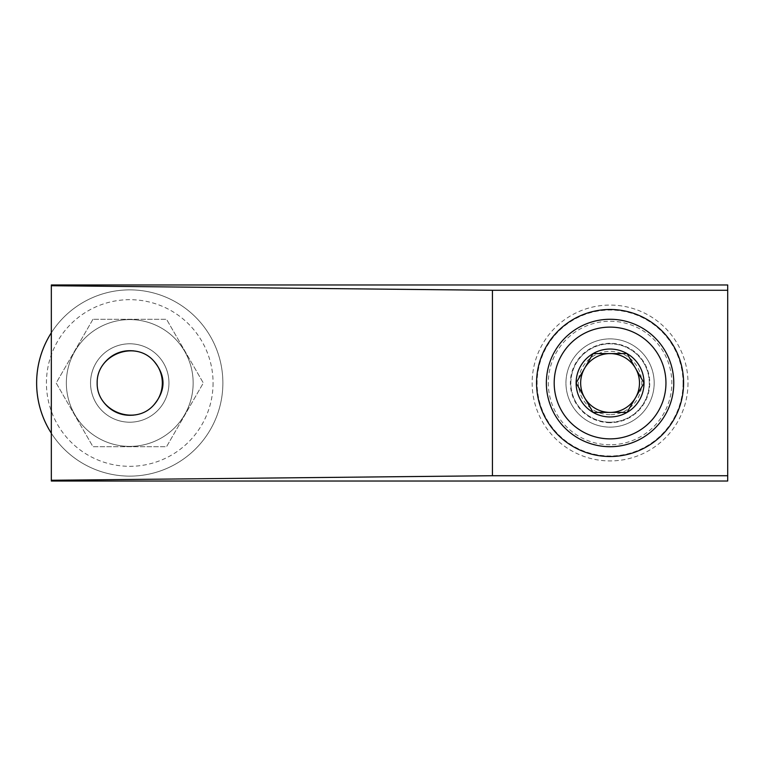 <?xml version="1.0" encoding="UTF-8"?>
<svg xmlns="http://www.w3.org/2000/svg" width="766" height="766" viewBox="0 0 766 766"><rect width="100%" height="100%" fill="white"/><g stroke="black" fill="none" stroke-linecap="round" stroke-linejoin="round"><path stroke-width="0.57" stroke-dasharray="3.83 2.87" d="M51.332 481.029L51.332 284.971L727.7 284.971L727.7 481.029L51.332 481.029M168.96 383A39.21 39.21 0 0 1 110.141 416.953A39.21 39.21 0 0 1 110.141 349.047A39.21 39.21 0 0 1 168.96 383A39.21 39.21 0 0 1 110.141 416.953A39.21 39.21 0 0 1 110.141 349.047A39.21 39.21 0 0 1 168.96 383A39.21 39.21 0 0 1 110.141 416.953A39.21 39.21 0 0 1 110.141 349.047A39.21 39.21 0 0 1 168.96 383M688.002 383A77.931 77.931 0 0 1 571.101 450.485A77.931 77.931 0 0 1 571.101 315.515A77.931 77.931 0 0 1 688.002 383M683.588 383A73.517 73.517 0 0 1 573.313 446.664A73.517 73.517 0 0 1 573.313 319.336A73.517 73.517 0 0 1 683.588 383M654.183 383A44.112 44.112 0 0 1 588.01 421.204A44.112 44.112 0 0 1 588.01 344.796A44.112 44.112 0 0 1 654.183 383A44.112 44.112 0 0 1 588.01 421.204A44.112 44.112 0 0 1 588.01 344.796A44.112 44.112 0 0 1 654.183 383M683.052 383A72.981 72.981 0 0 1 573.581 446.205A72.981 72.981 0 0 1 573.581 319.795A72.981 72.981 0 0 1 683.052 383M162.325 383A32.574 32.574 0 0 1 113.464 411.218A32.574 32.574 0 0 1 113.464 354.782A32.574 32.574 0 0 1 162.325 383A32.574 32.574 0 0 1 113.464 411.218A32.574 32.574 0 0 1 113.464 354.782A32.574 32.574 0 0 1 162.325 383M129.751 446.396A63.396 63.396 0 0 1 74.848 351.297A63.396 63.396 0 0 1 184.654 351.297A63.396 63.396 0 0 1 129.751 446.396A63.396 63.396 0 0 1 98.048 328.097A63.396 63.396 0 0 1 190.993 366.588A63.396 63.396 0 0 1 129.751 446.396M129.751 422.21A39.21 39.21 0 0 1 95.788 363.39A39.21 39.21 0 0 1 163.704 363.39A39.21 39.21 0 0 1 129.751 422.21A39.21 39.21 0 0 1 95.788 363.39A39.21 39.21 0 0 1 163.704 363.39A39.21 39.21 0 0 1 129.751 422.21M92.964 319.288L56.177 383L92.964 446.712L166.538 446.712L203.325 383L166.538 319.288L92.964 319.288L166.538 319.288L203.325 383L166.538 446.712L92.964 446.712L56.177 383L92.964 319.288M129.751 415.574A32.574 32.574 0 0 1 101.533 366.713A32.574 32.574 0 0 1 157.968 366.713A32.574 32.574 0 0 1 129.751 415.574A32.574 32.574 0 0 1 101.533 366.713A32.574 32.574 0 0 1 157.968 366.713A32.574 32.574 0 0 1 129.751 415.574M51.332 332.779A93.126 93.126 0 0 1 222.877 383A93.126 93.126 0 0 1 51.332 433.221M222.877 383A93.126 93.126 0 0 1 83.188 463.65A93.126 93.126 0 0 1 83.188 302.35A93.126 93.126 0 0 1 222.877 383A93.126 93.126 0 0 1 83.188 463.65A93.126 93.126 0 0 1 83.188 302.35A93.126 93.126 0 0 1 222.877 383M610.071 446.712A63.712 63.712 0 0 1 554.89 351.144A63.712 63.712 0 0 1 665.252 351.144A63.712 63.712 0 0 1 610.071 446.712M610.071 444.759A61.759 61.759 0 0 1 556.585 352.121A61.759 61.759 0 0 1 663.557 352.121A61.759 61.759 0 0 1 610.071 444.759M610.071 422.698A39.698 39.698 0 0 1 575.687 363.151A39.698 39.698 0 0 1 644.455 363.151A39.698 39.698 0 0 1 610.071 422.698M610.071 422.21A39.21 39.21 0 0 1 576.118 363.39A39.21 39.21 0 0 1 644.024 363.39A39.21 39.21 0 0 1 610.071 422.21A39.21 39.21 0 0 1 576.118 363.39A39.21 39.21 0 0 1 644.024 363.39A39.21 39.21 0 0 1 610.071 422.21M610.071 414.693A31.693 31.693 0 0 1 582.629 367.153A31.693 31.693 0 0 1 637.513 367.153A31.693 31.693 0 0 1 610.071 414.693M643.622 383.699L644.024 383M576.52 382.301L576.118 383M213.072 383A83.322 83.322 0 0 1 88.09 455.157A83.322 83.322 0 0 1 88.09 310.843A83.322 83.322 0 0 1 213.072 383"/><path stroke-width="1.15" d="M153.736 405.042C134.979 426.413 96.526 411.419 97.167 383C96.526 354.581 134.979 339.587 153.736 360.958C166.088 375.656 166.088 390.344 153.736 405.042A32.574 32.574 0 0 0 153.736 360.958M51.332 285.728L492.442 290.276L727.7 290.276L727.7 284.971L51.332 284.971L51.332 481.029L727.7 481.029L727.7 290.276M727.7 475.724L492.442 475.724L51.332 480.272M492.442 475.724L492.442 290.276M683.588 383A73.517 73.517 0 0 1 573.313 446.664A73.517 73.517 0 0 1 573.313 319.336A73.517 73.517 0 0 1 683.588 383M51.332 433.221A93.126 93.126 0 0 1 51.332 332.779M644.024 383L627.048 353.595L593.095 353.595L584.602 368.293A29.405 29.405 0 0 1 635.541 368.293A29.405 29.405 0 0 1 610.071 412.405A29.405 29.405 0 0 1 584.602 397.707L593.095 412.405L576.118 383L593.095 353.595L627.048 353.595L644.024 383L627.048 412.405L593.095 412.405A33.953 33.953 0 0 1 593.095 353.595A33.953 33.953 0 0 1 644.024 383A33.953 33.953 0 0 1 593.095 412.405L627.048 412.405L643.622 383.699M610.071 438.87A55.87 55.87 0 0 1 561.679 355.06A55.87 55.87 0 0 1 658.463 355.06A55.87 55.87 0 0 1 610.071 438.87M610.071 446.712A63.712 63.712 0 0 1 554.89 351.144A63.712 63.712 0 0 1 665.252 351.144A63.712 63.712 0 0 1 610.071 446.712M576.118 383L584.602 397.707A29.405 29.405 0 0 1 584.602 368.293L576.52 382.301"/></g></svg>
